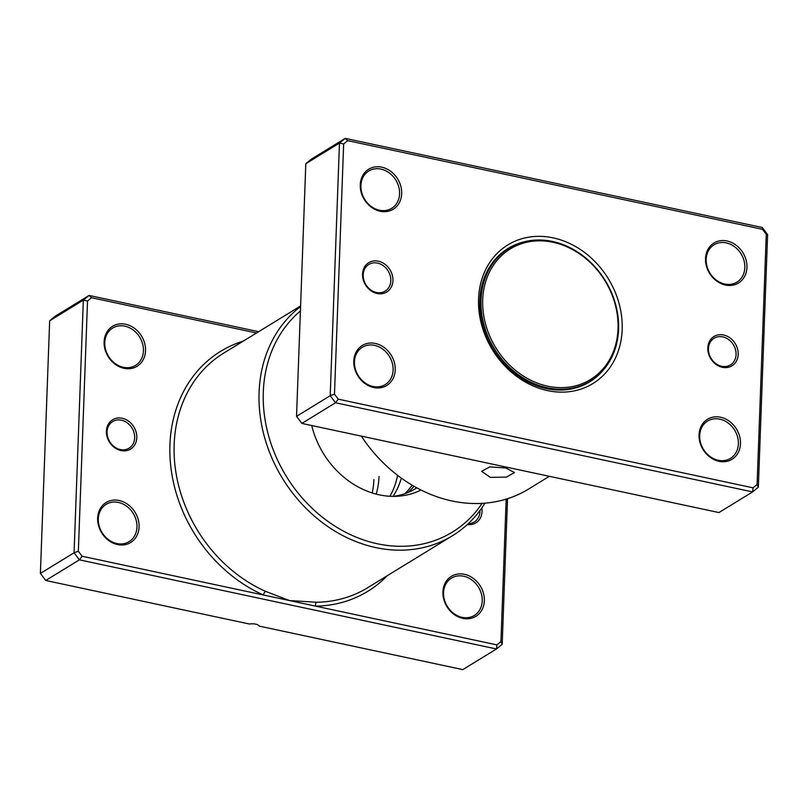 <?xml version="1.0" encoding="UTF-8"?>
<svg xmlns="http://www.w3.org/2000/svg" width="808" height="808" viewBox="0 0 808 808"><rect width="100%" height="100%" fill="white"/><g stroke="black" fill="none" stroke-linecap="round" stroke-linejoin="round"><path stroke-width="1.21" d="M392.93 280.588A17.2 14.382 -121.5 0 1 377.144 293.506A17.2 14.382 -121.5 0 1 362.55 274.094A17.2 14.382 -121.5 0 1 378.336 261.186A17.2 14.382 -121.5 0 1 392.93 280.588M363.196 274.841A15.635 13.069 58.5 0 0 370.519 289.739A15.635 13.069 58.5 0 0 385.184 291.122A15.635 13.069 58.5 0 0 390.82 280.75A15.635 13.069 58.5 0 0 383.487 265.842A15.635 13.069 58.5 0 0 368.832 264.458A15.635 13.069 58.5 0 0 363.196 274.841M738.189 354.389A17.2 14.382 -121.5 0 1 722.413 367.297A17.2 14.382 -121.5 0 1 707.808 347.894A17.2 14.382 -121.5 0 1 723.594 334.987A17.2 14.382 -121.5 0 1 738.189 354.389M708.454 348.642A15.635 13.069 58.5 0 0 715.787 363.539A15.635 13.069 58.5 0 0 730.442 364.923A15.635 13.069 58.5 0 0 736.078 354.54A15.635 13.069 58.5 0 0 728.755 339.643A15.635 13.069 58.5 0 0 714.09 338.259A15.635 13.069 58.5 0 0 708.454 348.642M505.737 467.963L514.484 472.549L506.444 477.104L490.365 477.387L481.669 471.347L489.699 466.903L505.737 467.963M401.687 193.647A23.462 19.604 -121.5 0 1 380.164 211.252A23.462 19.604 -121.5 0 1 360.257 184.79A23.462 19.604 -121.5 0 1 381.78 167.185A23.462 19.604 -121.5 0 1 401.687 193.647M360.903 185.537A21.897 18.301 58.5 0 0 371.155 206.393A21.897 18.301 58.5 0 0 391.688 208.333A21.897 18.301 58.5 0 0 399.576 193.799A21.897 18.301 58.5 0 0 389.315 172.942A21.897 18.301 58.5 0 0 368.791 171.003A21.897 18.301 58.5 0 0 360.903 185.537M746.945 267.438A23.462 19.604 -121.5 0 1 725.422 285.042A23.462 19.604 -121.5 0 1 705.515 258.59A23.462 19.604 -121.5 0 1 727.038 240.986A23.462 19.604 -121.5 0 1 746.945 267.438M706.162 259.328A21.897 18.301 58.5 0 0 716.423 280.194A21.897 18.301 58.5 0 0 736.947 282.133A21.897 18.301 58.5 0 0 744.835 267.599A21.897 18.301 58.5 0 0 734.583 246.733A21.897 18.301 58.5 0 0 714.05 244.794A21.897 18.301 58.5 0 0 706.162 259.328M740.481 443.703A23.462 19.604 -121.5 0 1 718.958 461.307A23.462 19.604 -121.5 0 1 699.051 434.845A23.462 19.604 -121.5 0 1 720.574 417.241A23.462 19.604 -121.5 0 1 740.481 443.703M699.698 435.583A21.897 18.301 58.5 0 0 709.959 456.449A21.897 18.301 58.5 0 0 730.482 458.389A21.897 18.301 58.5 0 0 738.371 443.855A21.897 18.301 58.5 0 0 728.119 422.998A21.897 18.301 58.5 0 0 707.596 421.059A21.897 18.301 58.5 0 0 699.698 435.583M395.223 369.902A23.462 19.604 -121.5 0 1 373.7 387.507A23.462 19.604 -121.5 0 1 353.793 361.045A23.462 19.604 -121.5 0 1 375.316 343.44A23.462 19.604 -121.5 0 1 395.223 369.902M354.439 361.792A21.897 18.301 58.5 0 0 364.701 382.649A21.897 18.301 58.5 0 0 385.224 384.588A21.897 18.301 58.5 0 0 393.112 370.054A21.897 18.301 58.5 0 0 382.851 349.197A21.897 18.301 58.5 0 0 362.327 347.258A21.897 18.301 58.5 0 0 354.439 361.792M622.18 329.593A81.325 67.973 -121.5 0 1 547.572 390.618A81.325 67.973 -121.5 0 1 478.558 298.889A81.325 67.973 -121.5 0 1 553.167 237.865A81.325 67.973 -121.5 0 1 622.18 329.593M523.988 241.875A78.194 65.357 58.5 0 0 508.03 248.48A78.194 65.357 58.5 0 0 479.851 300.384A78.194 65.357 58.5 0 0 516.484 374.882A78.194 65.357 58.5 0 0 589.779 381.8A78.194 65.357 58.5 0 0 602.909 370.569M767.6 234.583L758.338 487.214L752.601 491.91L335.522 402.758L330.209 395.708L339.471 143.067L345.218 138.38L762.287 227.523L767.6 234.583L766.257 234.31L762.5 229.321L347.713 140.663L343.652 143.976L334.482 394.183L338.239 399.172L753.026 487.83L757.086 484.507L766.257 234.31M347.713 140.663L345.218 138.38L311.545 159.024L305.808 163.721L296.536 416.352L301.849 423.412L718.928 512.555L752.601 491.91L753.026 487.83M301.849 423.412L335.522 402.758L338.239 399.172M296.536 416.352L330.209 395.708L334.482 394.183M305.808 163.721L339.471 143.067L343.652 143.976M361.338 436.128A137.633 115.029 58.5 0 0 528.624 489.022L549.359 476.316M757.086 484.507L758.338 487.214M762.5 229.321L762.287 227.523M508.777 248.389A78.194 65.357 58.5 0 0 505.859 249.874M587.557 383.103A78.194 65.357 58.5 0 0 590.204 381.174M509.07 248.208A77.881 65.094 58.5 0 0 481.012 299.899A77.881 65.094 58.5 0 0 517.494 374.104A77.881 65.094 58.5 0 0 590.496 381.002A77.881 65.094 58.5 0 0 618.564 329.3A77.881 65.094 58.5 0 0 582.083 255.106A77.881 65.094 58.5 0 0 509.07 248.208L503.798 251.439A77.881 65.094 58.5 0 0 503.172 251.823M584.598 384.608A77.881 65.094 58.5 0 0 585.224 384.234L590.496 381.002M618.039 328.704A76.639 64.054 58.5 0 0 553.005 242.269A76.639 64.054 58.5 0 0 482.699 299.778A76.639 64.054 58.5 0 0 547.733 386.214A76.639 64.054 58.5 0 0 618.039 328.704M481.831 507.919A17.2 14.382 -121.5 0 1 482.053 511.454A17.2 14.382 -121.5 0 1 467.297 524.554M468.276 523.645A15.635 13.069 58.5 0 0 474.306 521.988A15.635 13.069 58.5 0 0 479.942 511.615A15.635 13.069 58.5 0 0 479.942 510.535M136.794 437.663A17.2 14.382 -121.5 0 1 121.008 450.571A17.2 14.382 -121.5 0 1 106.403 431.169A17.2 14.382 -121.5 0 1 122.19 418.261A17.2 14.382 -121.5 0 1 136.794 437.663M107.06 431.906A15.635 13.069 58.5 0 0 114.383 446.814A15.635 13.069 58.5 0 0 129.038 448.198A15.635 13.069 58.5 0 0 134.673 437.815A15.635 13.069 58.5 0 0 127.351 422.917A15.635 13.069 58.5 0 0 112.696 421.534A15.635 13.069 58.5 0 0 107.06 431.906M311.747 425.523A82.386 68.862 58.5 0 0 397.445 496.264A82.386 68.862 58.5 0 0 420.988 490.001M393.314 496.375A78.194 65.357 58.5 0 0 415.625 488.598A78.194 65.357 58.5 0 0 416.837 487.84M412.141 485.164A78.194 65.357 -121.5 0 1 404.889 493.678M414.009 486.264A78.194 65.357 -121.5 0 1 407.747 492.597M397.566 475.296A78.194 65.357 -121.5 0 1 389.9 496.264M401.324 478.084A78.194 65.357 -121.5 0 1 393.001 496.365M373.892 479.568A78.194 65.357 -121.5 0 1 372.195 492.951M379.023 476.417A78.194 65.357 -121.5 0 1 376.215 494.112M145.541 350.712A23.462 19.604 -121.5 0 1 124.018 368.317A23.462 19.604 -121.5 0 1 104.111 341.855A23.462 19.604 -121.5 0 1 125.634 324.25A23.462 19.604 -121.5 0 1 145.541 350.712M104.767 342.602A21.897 18.301 58.5 0 0 115.019 363.459A21.897 18.301 58.5 0 0 135.542 365.398A21.897 18.301 58.5 0 0 143.43 350.864A21.897 18.301 58.5 0 0 133.179 330.007A21.897 18.301 58.5 0 0 112.655 328.068A21.897 18.301 58.5 0 0 104.767 342.602M139.087 526.967A23.462 19.604 -121.5 0 1 117.564 544.572A23.462 19.604 -121.5 0 1 97.647 518.11A23.462 19.604 -121.5 0 1 119.18 500.506A23.462 19.604 -121.5 0 1 139.087 526.967M98.303 518.857A21.897 18.301 58.5 0 0 108.555 539.714A21.897 18.301 58.5 0 0 129.078 541.653A21.897 18.301 58.5 0 0 136.966 527.119A21.897 18.301 58.5 0 0 126.715 506.262A21.897 18.301 58.5 0 0 106.191 504.323A21.897 18.301 58.5 0 0 98.303 518.857M484.346 600.768A23.462 19.604 -121.5 0 1 462.822 618.373A23.462 19.604 -121.5 0 1 442.915 591.91A23.462 19.604 -121.5 0 1 464.438 574.306A23.462 19.604 -121.5 0 1 484.346 600.768M443.562 592.658A21.897 18.301 58.5 0 0 453.813 613.514A21.897 18.301 58.5 0 0 474.346 615.454A21.897 18.301 58.5 0 0 482.235 600.92A21.897 18.301 58.5 0 0 471.973 580.063A21.897 18.301 58.5 0 0 451.45 578.124A21.897 18.301 58.5 0 0 443.562 592.658M300.404 310.969A134.502 112.413 58.5 0 0 263.297 392.062A134.502 112.413 58.5 0 0 346.4 532.664A134.502 112.413 58.5 0 0 482.103 503.364M484.951 503.162A137.633 115.029 -121.5 0 1 452.551 535.674A137.633 115.029 -121.5 0 1 323.533 523.483A137.633 115.029 -121.5 0 1 259.075 392.365A137.633 115.029 -121.5 0 1 300.566 306.565M256.53 332.987L91.577 297.728L87.517 301.051L78.346 551.248L82.093 556.237L79.376 559.833L74.073 552.773L83.335 300.142L89.072 295.445L55.398 316.09L49.662 320.786L40.4 573.417L45.713 580.477L249.46 624.029A6.252 2.141 -177.9 0 1 259.035 626.069L462.782 669.62L496.455 648.976L79.376 559.833L45.713 580.477M91.577 297.728L89.072 295.445L258.641 331.684M82.093 556.237L263.428 595.001A3.131 1.091 114 0 1 265.579 591.355L289.486 600.566L496.88 644.895L500.94 641.572L506.172 499.112M87.517 301.051L83.335 300.142L49.662 320.786M78.346 551.248L74.073 552.773L40.4 573.417M507.535 498.688L502.192 644.279L496.455 648.976L496.88 644.895M243.309 341.097A140.754 117.645 -121.5 0 0 170.296 461.398A140.754 117.645 -121.5 0 0 263.428 595.001L289.486 600.566L316.534 602.243A137.633 115.029 58.5 0 0 367.64 587.739L452.551 535.674M502.192 644.279L500.94 641.572M387.204 575.75A140.754 117.645 -121.5 0 1 315.544 606.141A3.131 1.535 89.2 0 1 316.534 602.243M300.586 305.969L223.745 353.086A137.633 115.029 58.5 0 0 174.164 444.44A137.633 115.029 58.5 0 0 265.579 591.355M415.625 488.598L416.857 487.85"/></g></svg>
